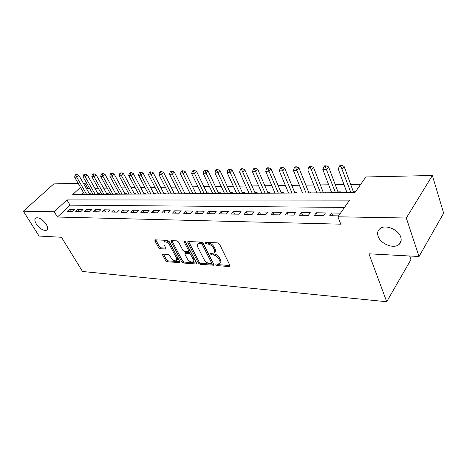 <?xml version="1.0" encoding="UTF-8"?>
<svg xmlns="http://www.w3.org/2000/svg" width="467" height="467" viewBox="0 0 467 467"><rect width="100%" height="100%" fill="white"/><g stroke="black" fill="none" stroke-linecap="round" stroke-linejoin="round"><path stroke-width="0.7" d="M215.83 264.742L217.032 265.606L229.361 266.558L229.881 266.435L229.968 265.484L219.537 244.177L217.762 242.91L205.363 242.285L204.978 243.073L206.192 243.943L207.78 244.031C210.138 244.375 212 245.712 213.372 248.03L214.254 249.804C214.919 251.24 214.832 252.297 214.003 252.968L210.506 253.318L210.454 254.007L211.662 254.871L213.244 254.976C215.596 255.35 217.447 256.675 218.795 258.952L219.659 260.697C220.301 262.086 220.22 263.108 219.414 263.756L215.882 264.083L215.83 264.742M216.816 264.048L217.826 264.626L229.998 265.548M205.929 242.315L207.015 242.968L208.597 243.05L207.78 244.031M211.423 253.277L212.467 253.89L214.049 253.995L213.244 254.976M46.221 224.294C42.415 219.204 38.901 217.102 35.69 217.996C34.406 219.099 34.605 221.084 36.298 223.932C40.092 228.982 43.594 231.054 46.793 230.161C48.066 229.087 47.873 227.131 46.221 224.294M400.733 237.119C398.52 229.519 385.333 224.148 380.074 228.573C377.704 230.465 377.062 233.039 378.136 236.302C380.453 243.78 393.383 249.115 398.765 244.679C401.065 242.852 401.719 240.336 400.733 237.119M163.088 254.101L162.685 254.188L162.662 255.122L165.627 260.609L167.227 261.771L179.818 262.612L179.853 261.689L169.194 241.562L167.542 240.371L154.951 239.845L154.927 240.82L158.593 247.598L160.204 248.765L165.785 248.987L165.808 248.035L164.005 244.65L164.086 242.052C165.966 241.462 167.793 242.431 169.568 244.965L176.59 258.193L176.503 260.674C174.629 261.251 172.802 260.294 171.033 257.79L169.871 255.624L168.248 254.451L163.088 254.101M80.47 187.343L72.759 194.517L354.891 192.608L365.871 176.964L432.366 175.493L443.65 213.174L419.039 256.506L368.942 253.809L386.711 301.729L82.519 271.49L61.469 237.265L39.07 236.057L23.35 211.201L53.833 183.893L78.17 183.35M419.039 256.506L406.319 218.007L337.921 216.793L349.608 200.139L66.95 199.917L54.225 211.749L23.35 211.201M344.512 207.401L70.062 205.165L57.435 217.032L340.758 224.178L337.921 216.793M57.435 217.032L54.225 211.749M198.399 263.09L200.074 264.299L213.74 265.203L213.81 264.258L203.291 243.33L201.557 242.093L187.874 241.527L187.816 242.531L198.399 263.09L199.199 262.133L200.874 263.335L213.839 264.322M195.977 263.983L183.327 263.009L181.692 261.829L171.039 241.655L171.08 240.668L176.882 240.844L178.557 242.046L182.912 250.382L184.582 251.585L188.65 251.707L188.703 250.738L184.179 241.999L184.22 241.305L185.714 242.081L196.484 262.95L196.438 263.878L195.977 263.983L196.601 263.236M90.242 194.4L90.89 193.782L89.413 193.787M98.811 194.342L99.459 193.712L97.947 193.723M107.579 194.278L108.233 193.647L106.68 193.659M116.563 194.219L117.211 193.577L115.623 193.589M125.757 194.155L126.411 193.507L124.788 193.519M135.185 194.091L135.833 193.437L134.169 193.449M144.84 194.027L145.494 193.361L143.783 193.379M154.74 193.963L155.394 193.291L153.643 193.303M164.892 193.893L165.546 193.21L163.748 193.227M175.312 193.823L175.96 193.134L174.115 193.145M185.994 193.752L186.642 193.052L184.751 193.064M196.963 193.677L197.611 192.97L195.673 192.982M208.229 193.601L208.872 192.883L206.881 192.894M219.799 193.519L220.442 192.795L218.393 192.807M231.685 193.443L232.327 192.702L230.219 192.719M243.908 193.356L244.545 192.608L242.379 192.626M256.476 193.274L257.107 192.515L254.883 192.532M269.401 193.186L270.031 192.416L267.743 192.433M282.71 193.093L283.329 192.316L280.976 192.334M296.411 193.005L297.024 192.211L294.601 192.229M310.52 192.906L311.133 192.106L308.629 192.124M325.061 192.807L325.662 191.995L323.088 192.013M340.052 192.708L340.647 191.879L337.991 191.902M340.496 213.121L331.675 212.999L329.725 215.731L338.557 215.877M314.349 215.468L323.514 215.626L325.47 212.911L316.317 212.783L314.349 215.468M299.446 215.217L308.331 215.369L310.31 212.701L301.443 212.578L299.446 215.217M285.01 214.978L293.62 215.124L295.617 212.497L287.018 212.374L285.01 214.978M271 214.738L279.354 214.884L281.368 212.292L273.026 212.176L271 214.738M257.41 214.511L265.519 214.651L267.55 212.1L259.454 211.989L257.41 214.511M244.223 214.289L252.087 214.423L254.136 211.913L246.272 211.802L244.223 214.289M231.41 214.073L239.051 214.201L241.112 211.732L233.477 211.627L231.41 214.073M218.965 213.863L226.39 213.991L228.456 211.557L221.037 211.452L218.965 213.863M206.869 213.664L214.084 213.781L216.163 211.382L208.953 211.282L206.869 213.664M195.107 213.466L202.123 213.582L204.207 211.212L197.197 211.119L195.107 213.466M183.665 213.273L190.495 213.384L192.585 211.055L185.761 210.956L183.665 213.273M172.533 213.086L179.176 213.197L181.278 210.891L174.635 210.804L172.533 213.086M161.699 212.899L168.167 213.01L170.268 210.74L163.8 210.652L161.699 212.899M151.145 212.724L157.443 212.829L159.551 210.588L153.252 210.5L151.145 212.724M140.871 212.549L147 212.654L149.113 210.442L142.978 210.36L140.871 212.549M130.853 212.38L136.831 212.485L138.938 210.302L132.961 210.22L130.853 212.38M121.087 212.216L126.919 212.316L129.026 210.162L123.2 210.08L121.087 212.216M111.566 212.059L117.252 212.152L119.359 210.027L113.679 209.946L111.566 212.059M102.285 211.901L107.824 211.995L109.938 209.893L104.392 209.817L102.285 211.901M93.219 211.749L98.63 211.837L100.738 209.765L95.332 209.689L93.219 211.749M84.381 211.598L89.658 211.691L91.765 209.642L86.488 209.566L84.381 211.598M75.747 211.458L80.902 211.539L83.009 209.52L77.849 209.45L75.747 211.458M74.451 209.397L69.42 209.327L67.318 211.312L72.35 211.399L74.451 209.397M360.717 184.313L350.694 184.465M343.998 184.564L335.277 184.698M328.663 184.798L320.333 184.92M313.795 185.02L305.838 185.136M299.376 185.236L291.77 185.346M285.39 185.446L278.116 185.551M271.806 185.65L264.853 185.749M258.619 185.843L251.97 185.948M245.805 186.035L239.443 186.135M233.348 186.222L227.266 186.315M221.241 186.403L215.415 186.491M209.455 186.584L203.886 186.666M197.996 186.753L192.667 186.835M186.835 186.923L181.733 186.998M175.966 187.086L171.085 187.156M165.382 187.244L160.712 187.314M155.067 187.395L150.596 187.465M145.009 187.547L140.736 187.611M135.202 187.693L131.11 187.757M125.641 187.839L121.724 187.897M116.306 187.979L112.559 188.038M107.2 188.113L103.616 188.166M98.303 188.248L94.877 188.3M89.623 188.376L87.895 188.405L86.88 189.357M83.476 192.562L81.456 194.459M355.486 191.768L353.367 191.785M346.718 191.914L346.181 192.667M331.465 192.135L331.004 192.772M316.679 192.34L316.282 192.871M302.336 192.532L302.003 192.964M288.413 192.713L288.139 193.058M386.711 301.729L410.919 259.675L409.682 255.998M432.366 175.493L406.319 218.007M83.377 183.239L84.924 183.204L83.897 184.156M87.895 188.405L84.924 183.204M70.062 205.165L66.95 199.917M331.675 212.999L332.755 215.777M316.317 212.783L317.414 215.52M301.443 212.578L302.552 215.269M287.018 212.374L288.139 215.03M273.026 212.176L274.164 214.797M259.454 211.989L260.598 214.563M246.272 211.802L247.434 214.341M233.477 211.627L234.644 214.131M221.037 211.452L222.216 213.921M208.953 211.282L210.132 213.717M197.197 211.119L198.382 213.518M185.761 210.956L186.958 213.326M174.635 210.804L175.831 213.139M163.8 210.652L165.003 212.958M153.252 210.5L154.46 212.777M142.978 210.36L144.186 212.608M132.961 210.22L134.169 212.438M123.2 210.08L124.409 212.275M113.679 209.946L114.894 212.111M104.392 209.817L105.606 211.96M95.332 209.689L96.546 211.802M86.488 209.566L87.703 211.656M77.849 209.45L79.063 211.51M69.42 209.327L70.634 211.37M219.939 263.108L220.208 262.769C221.014 262.115 221.101 261.094 220.459 259.71L219.659 260.697M214.049 253.995C216.402 254.363 218.247 255.688 219.595 257.965L220.459 259.71M214.528 252.326L214.808 251.987C215.643 251.31 215.731 250.259 215.065 248.818L214.254 249.804M208.597 243.05C210.956 243.4 212.824 244.731 214.19 247.043L215.065 248.818M188.575 241.433L199.199 262.133M211.195 263.622L211.586 262.886L202.351 244.545L201.137 243.681L198.008 243.955C197.173 244.632 197.103 245.695 197.792 247.142L204.12 259.588C205.457 261.812 207.272 263.119 209.56 263.499L211.195 263.622M211.65 263.411L212.386 261.905L211.586 262.886M198.329 243.576L198.831 242.992L200.314 242.63L201.96 242.712L203.168 243.576L212.386 261.905M196.514 263.009L184.126 262.069L183.327 263.009M171.803 240.587L182.492 260.89L184.126 262.069M188.796 251.538L189.468 250.756L189.52 249.787L185.265 241.55M187.366 258.911C189.164 261.479 191.05 262.454 193.011 261.835L193.145 259.325L190.705 254.608L189.03 253.4L184.967 253.266L184.92 254.223L187.366 258.911M193.396 261.38L193.817 260.884L193.951 258.368L193.145 259.325M185.638 252.489L189.841 252.449L191.517 253.657L193.951 258.368M176.853 260.265L177.308 259.74L177.396 257.259L176.59 258.193M164.571 241.515L164.915 241.13C166.795 240.534 168.622 241.503 170.397 244.037L177.396 257.259M155.692 239.769L159.416 246.681L161.027 247.849L165.861 248.14M163.432 254.124L166.433 259.693L168.032 260.849L179.883 261.748M353.671 192.614L344.097 166.398L342.2 168.961L338.266 169.083L346.993 192.661M350.892 192.632L340.875 166.293L341.64 165.271L340.064 165.324L339.305 166.345L340.875 166.293M338.266 169.083L339.305 166.345M341.64 165.271L344.097 166.398M338.301 192.719L328.575 166.917L326.649 169.439L322.837 169.556L331.71 192.766M335.487 192.737L325.359 166.812L326.129 165.808L324.606 165.861L323.835 166.865L325.359 166.812M322.837 169.556L323.835 166.865M326.129 165.808L328.575 166.917M323.403 192.818L313.526 167.419L311.582 169.906L307.887 170.017L316.889 192.865M320.549 192.842L310.322 167.32L311.104 166.328L309.627 166.375L308.845 167.367L310.322 167.32M307.887 170.017L308.845 167.367M311.104 166.328L313.526 167.419M308.95 192.918L298.944 167.91L296.977 170.356L293.393 170.467L302.511 192.964M306.06 192.935L295.751 167.811L296.539 166.83L295.103 166.882L294.315 167.857L295.751 167.811M293.393 170.467L294.315 167.857M296.539 166.83L298.944 167.91M294.922 193.011L284.794 168.383L282.809 170.794L279.336 170.899L288.553 193.058M292.003 193.034L281.613 168.283L282.407 167.32L281.017 167.367L280.223 168.33L281.613 168.283M279.336 170.899L280.223 168.33M282.407 167.32L284.794 168.383M281.303 193.105L271.064 168.838L269.068 171.22L265.694 171.319L275.01 193.145M278.355 193.128L267.895 168.745L268.694 167.793L267.346 167.84L266.546 168.791L267.895 168.745M265.694 171.319L266.546 168.791M268.694 167.793L271.064 168.838M268.07 193.192L257.737 169.282L255.723 171.628L252.449 171.728L261.847 193.239M265.104 193.215L254.579 169.194L255.385 168.254L254.077 168.301L253.272 169.235L254.579 169.194M252.449 171.728L253.272 169.235M255.385 168.254L257.737 169.282M255.215 193.28L244.79 169.714L242.764 172.031L239.589 172.125L249.063 193.32M252.227 193.303L241.649 169.626L242.461 168.704L241.188 168.745L240.377 169.667L241.649 169.626M239.589 172.125L240.377 169.667M242.461 168.704L244.79 169.714M242.712 193.367L232.216 170.134L230.178 172.416L227.085 172.51L236.629 193.408M239.705 193.385L229.081 170.046L229.898 169.136L228.661 169.182L227.843 170.087L229.081 170.046M227.085 172.51L227.843 170.087M229.898 169.136L232.216 170.134M230.558 193.449L219.986 170.543L217.943 172.796L214.937 172.889L224.539 193.49M227.534 193.466L216.869 170.461L217.692 169.562L216.49 169.603L215.666 170.502L216.869 170.461M214.937 172.889L215.666 170.502M217.692 169.562L219.986 170.543M218.731 193.531L208.095 170.94L206.04 173.164L203.122 173.251L212.783 193.572M215.69 193.548L204.995 170.858L205.819 169.97L204.645 170.011L203.822 170.899L204.995 170.858M203.122 173.251L203.822 170.899M205.819 169.97L208.095 170.94M207.22 193.607L196.531 171.325L194.47 173.52L191.622 173.607L201.335 193.647M204.167 193.63L193.443 171.249L194.266 170.373L193.128 170.408L192.305 171.284L193.443 171.249M191.622 173.607L192.305 171.284M194.266 170.373L196.531 171.325M196.012 193.682L185.271 171.704L183.204 173.864L180.437 173.952L190.192 193.723M192.947 193.706L182.2 171.623L183.029 170.759L181.92 170.799L181.091 171.663L182.2 171.623M180.437 173.952L181.091 171.663M183.029 170.759L185.271 171.704M185.095 193.758L174.314 172.066L172.241 174.203L169.544 174.29L179.334 193.793M182.019 193.776L171.255 171.99L172.09 171.138L171.01 171.179L170.181 172.031L171.255 171.99M169.544 174.29L170.181 172.031M172.09 171.138L174.314 172.066M174.46 193.828L163.637 172.428L161.564 174.535L158.938 174.617L168.762 193.869M171.377 193.852L161.564 174.535L160.601 172.352L161.43 171.506L160.379 171.547L159.551 172.387L160.601 172.352M158.938 174.617L159.551 172.387M161.43 171.506L163.637 172.428M164.098 193.898L153.24 172.772L151.168 174.856L148.605 174.932L158.453 193.933M161.004 193.922L151.168 174.856L150.216 172.697L151.051 171.868L150.03 171.903L149.195 172.732L150.216 172.697M148.605 174.932L149.195 172.732M151.051 171.868L153.24 172.772M153.987 193.968L143.106 173.111L141.028 175.166L138.536 175.248L148.407 194.003M150.894 193.986L141.028 175.166L140.1 173.041L140.935 172.218L139.937 172.253L139.102 173.07L140.1 173.041M138.536 175.248L139.102 173.07M140.935 172.218L143.106 173.111M144.134 194.033L133.229 173.438L131.151 175.475L128.717 175.545L138.606 194.074M141.034 194.056L131.151 175.475L130.24 173.368L131.075 172.562L130.1 172.592L129.266 173.403L130.24 173.368M128.717 175.545L129.266 173.403M131.075 172.562L133.229 173.438M134.519 194.097L123.597 173.765L121.519 175.767L119.143 175.843L129.05 194.138M131.414 194.12L121.519 175.767L120.626 173.695L121.455 172.895L120.509 172.924L119.675 173.724L120.626 173.695M119.143 175.843L119.675 173.724M121.455 172.895L123.597 173.765M125.133 194.161L114.199 174.074L112.121 176.059L109.809 176.129L119.721 194.196M122.027 194.184L112.121 176.059L111.245 174.01L112.074 173.216L111.152 173.251L110.317 174.039L111.245 174.01M109.809 176.129L110.317 174.039M112.074 173.216L114.199 174.074M115.974 194.225L105.034 174.384L102.95 176.345L100.697 176.415L110.615 194.26M112.868 194.243L102.95 176.345L102.092 174.319L102.927 173.531L102.022 173.566L101.187 174.349L102.092 174.319M100.697 176.415L101.187 174.349M102.927 173.531L105.034 174.384M107.031 194.284L96.079 174.681L94.001 176.619L91.801 176.689L101.724 194.319M103.925 194.307L94.001 176.619L93.155 174.617L93.99 173.841L93.108 173.876L92.273 174.646L93.155 174.617M91.801 176.689L92.273 174.646M93.99 173.841L96.079 174.681M98.298 194.342L87.341 174.973L85.268 176.888L83.114 176.952L93.038 194.377M95.192 194.365L85.268 176.888L84.434 174.909L85.268 174.144L84.404 174.173L83.575 174.938L84.434 174.909M83.114 176.952L83.575 174.938M85.268 174.144L87.341 174.973M89.763 194.4L78.806 175.259L76.734 177.151L74.632 177.215L84.556 194.435M86.658 194.424L76.734 177.151L75.917 175.195L76.751 174.442L75.911 174.471L75.076 175.224L75.917 175.195M74.632 177.215L75.076 175.224M76.751 174.442L78.806 175.259M217.826 264.626L217.032 265.606M207.015 242.968L206.192 243.943M212.467 253.89L211.662 254.871M219.595 257.965L218.795 258.952M214.19 247.043L213.372 248.03M230.05 265.682L229.361 266.558M188.639 241.579L187.816 242.531M213.904 264.503L213.25 265.314M200.874 263.335L200.074 264.299M203.168 243.576L202.351 244.545M201.96 242.712L201.137 243.681M200.314 242.63L199.497 243.593M182.492 260.89L181.692 261.829M171.868 240.727L171.039 241.655M189.52 249.787L188.703 250.738M184.804 241.287L184.179 241.999M191.517 253.657L190.705 254.608M189.841 252.449L189.03 253.4M186.216 252.221L185.405 253.167M170.397 244.037L169.568 244.965M165.954 248.426L165.376 249.08M161.027 247.849L160.204 248.765M159.416 246.681L158.593 247.598M155.756 239.91L154.927 240.82M179.976 262.016L179.386 262.705M168.032 260.849L167.227 261.771M166.433 259.693L165.627 260.609M163.473 254.206L162.662 255.122M401.124 240.756L398.765 244.679M47.19 229.787L46.793 230.161M198.831 242.992L198.008 243.955M185.778 252.32L184.967 253.266M164.915 241.13L164.086 242.052"/></g></svg>
